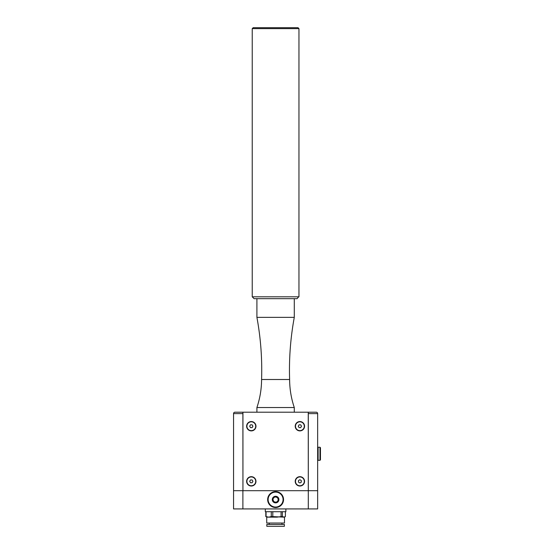 <?xml version="1.0" encoding="UTF-8"?>
<svg xmlns="http://www.w3.org/2000/svg" width="554" height="554" viewBox="0 0 554 554"><rect width="100%" height="100%" fill="white"/><g stroke="black" fill="none" stroke-linecap="round" stroke-linejoin="round"><path stroke-width="0.83" d="M294.285 412.204L294.285 407.536L256.911 407.536L256.911 412.204M294.285 298.675L294.285 317.366L256.911 317.366C260.699 337.905 262.257 358.618 261.585 379.504C261.53 389.095 259.971 398.437 256.911 407.536M294.285 317.366C290.497 337.905 288.939 358.618 289.617 379.504L261.585 379.504M298.634 296.805L252.236 296.805L254.106 298.675L297.089 298.675L298.634 296.805M298.959 28.635L298.024 27.7L253.171 27.7L252.236 28.635L298.959 28.635L298.959 296.805M298.495 480.54L299.894 479.729L301.293 480.547L301.293 482.16L299.887 482.97L298.488 482.16L298.495 480.54M302.089 485.172A4.404 4.404 0 0 1 296.071 483.545A4.404 4.404 0 0 1 297.699 477.534A4.404 4.404 0 0 1 303.71 479.155A4.404 4.404 0 0 1 302.089 485.172M250.498 479.951L252.112 479.951L252.922 481.35L252.112 482.756L250.498 482.756L249.688 481.35L250.498 479.951M251.301 485.754A4.404 4.404 0 0 1 246.897 481.35A4.404 4.404 0 0 1 251.301 476.946A4.404 4.404 0 0 1 255.713 481.35A4.404 4.404 0 0 1 251.301 485.754M317.65 459.862L318.114 460.326L318.114 447.244L317.65 447.715M319.983 460.326L320.447 459.862L320.447 447.715L319.983 447.244L319.983 460.326L318.114 460.326M241.959 412.204L234.951 412.204A1.399 1.399 0 0 0 233.553 413.609L233.553 490.692L317.65 490.692L317.65 508.918L233.553 508.918L233.553 490.699L242.894 490.699L242.894 508.918M308.301 413.609L317.65 413.609A1.399 1.399 0 0 0 316.244 412.204L308.301 412.204L308.301 490.692L308.253 412.204L234.951 412.204A1.399 1.399 0 0 0 233.608 413.215M317.65 413.609L317.65 490.692L308.301 490.699L308.301 508.918M242.943 412.204L242.943 490.692L308.253 490.692M242.943 490.692L242.894 412.204M308.253 412.204L309.236 412.204M251.301 430.894A4.674 4.674 0 0 1 246.634 426.22A4.674 4.674 0 0 1 251.301 421.552A4.674 4.674 0 0 1 255.976 426.22A4.674 4.674 0 0 1 251.301 430.894M251.301 486.024A4.674 4.674 0 0 1 246.634 481.35A4.674 4.674 0 0 1 251.301 476.675A4.674 4.674 0 0 1 255.976 481.35A4.674 4.674 0 0 1 251.301 486.024M299.894 486.024A4.674 4.674 0 0 1 295.22 481.35A4.674 4.674 0 0 1 299.894 476.675A4.674 4.674 0 0 1 304.562 481.35A4.674 4.674 0 0 1 299.894 486.024M299.894 430.894A4.674 4.674 0 0 1 295.22 426.22A4.674 4.674 0 0 1 299.894 421.552A4.674 4.674 0 0 1 304.562 426.22A4.674 4.674 0 0 1 299.894 430.894M251.301 421.816A4.404 4.404 0 0 1 255.713 426.22A4.404 4.404 0 0 1 251.301 430.624A4.404 4.404 0 0 1 246.897 426.22A4.404 4.404 0 0 1 251.301 421.816M252.112 427.626L250.498 427.626L249.688 426.22L250.498 424.821L252.112 424.821L252.922 426.22L252.112 427.626M299.894 421.816A4.404 4.404 0 0 1 304.298 426.22A4.404 4.404 0 0 1 299.894 430.624A4.404 4.404 0 0 1 295.49 426.22A4.404 4.404 0 0 1 299.894 421.816M300.704 427.626L299.084 427.626L298.274 426.22L299.084 424.821L300.704 424.821L301.514 426.22L300.704 427.626M285.386 511.723L285.386 516.605L284.472 517.145L282.346 516.605L282.346 511.723M285.386 516.605L283.87 517.145L272.803 516.605L272.803 511.723M281.065 511.723L281.065 516.605L276.938 517.145L268.669 517.145L266.058 516.605L266.058 511.723M271.28 511.723L271.28 516.605L268.669 517.145L266.723 517.145L266.058 516.605M265.809 511.723L265.809 516.605M271.28 516.605L272.803 516.605M281.065 516.605L282.346 516.605M266.813 526.3L284.382 526.3L284.382 524.43L266.813 524.43L266.813 526.3M266.723 517.145L266.723 523.031L284.472 523.031L284.472 517.145M265.318 508.918L265.318 511.723L285.878 511.723L285.878 508.918M233.553 490.699L233.553 508.918M282.845 501.412A7.472 7.472 0 0 1 270.387 504.936A7.472 7.472 0 0 1 273.558 492.381A7.472 7.472 0 0 1 282.845 501.412M272.402 498.766A3.296 3.296 0 0 1 276.404 496.377A3.296 3.296 0 0 1 278.8 500.387A3.296 3.296 0 0 1 274.791 502.776A3.296 3.296 0 0 1 272.402 498.766M267.901 497.631A7.943 7.943 0 0 0 273.655 507.277A7.943 7.943 0 0 0 283.302 501.522A7.943 7.943 0 0 0 277.547 491.876A7.943 7.943 0 0 0 267.901 497.631M276.37 502.298L278.343 500.269L277.575 497.547L274.826 496.848L272.852 498.884L273.628 501.605L276.37 502.298M234.951 412.204A1.399 1.399 0 0 0 233.553 413.609L242.894 413.609M256.911 298.675L256.911 317.366M294.285 407.536C291.224 398.437 289.666 389.095 289.617 379.504M252.236 28.635L252.236 296.805M319.983 447.244L318.114 447.244M281.951 524.43L281.951 523.031M269.244 524.43L269.244 523.031"/></g></svg>
